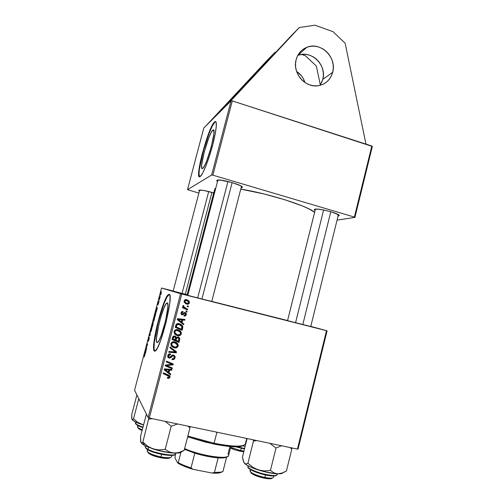<?xml version="1.0" encoding="UTF-8"?>
<svg xmlns="http://www.w3.org/2000/svg" width="504" height="504" viewBox="0 0 504 504"><rect width="100%" height="100%" fill="white"/><g stroke="black" fill="none" stroke-linecap="round" stroke-linejoin="round"><path stroke-width="0.76" d="M296.623 71.48C300.724 74.101 303.49 77.767 304.914 82.492L303.339 78.63L301.398 75.701L296.623 71.48M299.294 54.942L302.784 54.325L306.356 54.445L309.878 55.295L313.217 56.832L316.241 59.006L318.843 61.721L320.922 64.877L322.396 68.361L323.221 72.028L323.36 75.751L322.806 79.386L332.697 72.274C330.618 79.456 326.069 83.885 319.051 85.554C305.859 88.754 292.081 73.338 296.132 59.667L297.436 56.095L299.395 52.907L301.934 50.236L304.958 48.17L308.341 46.803L311.957 46.173L315.655 46.311L319.309 47.2L322.762 48.812L325.899 51.074L328.595 53.903L330.744 57.191L332.275 60.814L333.131 64.632L333.27 68.5L332.697 72.274L331.43 75.814L329.515 78.983L327.027 81.654L324.047 83.74L320.702 85.151L317.111 85.825L313.406 85.743L309.739 84.899L306.249 83.324L303.068 81.081L300.321 78.246L298.122 74.939L296.56 71.278L295.684 67.41L295.539 63.491L296.132 59.667C297.801 53.739 301.342 49.625 306.76 47.338C320.481 41.227 337.132 57.425 332.697 72.274L322.806 79.386C327.09 65.085 311.012 49.543 297.769 55.465L297.751 55.465M212.713 130.297L213.847 130.649L212.713 130.297L213.349 129.988L213.778 130.429L213.923 133.491L211.428 146.311L206.703 160.978L204.416 166.03L202.677 168.449C198.103 172.192 208.215 133.837 212.713 130.297L212.915 130.133C217.665 125.924 206.848 166.452 202.677 168.449L202.098 168.556L201.732 167.933L201.701 164.638L204.177 152.202L208.675 138.146L210.918 133.031L212.713 130.297M215.221 121.81L214.868 122.107C208.996 126.983 195.621 175.121 199.666 176.791L199.017 173.918L199.37 169.363L203.414 150.791L209.078 133.459L212.279 126.113L214.868 122.107L214.502 121.993L215.221 121.81L214.862 121.697C217.489 119.744 216.506 130.706 212.505 145.656C208.536 160.574 202.747 174.945 200.195 176.57L200.138 176.608C193.794 181.434 208.02 127.487 214.502 121.993L211.919 126.006L208.725 133.352L202.362 153.285L200.063 163.101L198.815 170.976L198.828 175.751L199.326 176.702L200.138 176.608L202.608 173.25L205.878 166.03L209.45 156.019L212.719 144.837L215.132 134.373L216.298 126.365L216.058 122.062L215.435 121.489L214.502 121.993L214.862 121.697M156.901 342.525C154.029 340.761 162.956 305.096 166.736 303.074L167.309 302.942L167.719 303.54L167.889 306.949L165.64 320.399L161.255 335.368L159.107 340.364L157.462 342.569L156.901 342.525L156.549 341.718L156.492 338.02L158.773 324.866L160.751 317.344L164.014 307.824L165.936 304L167.309 302.942C170.667 302.917 161.488 340.54 157.62 342.474L156.901 342.525M169.306 294.418L168.771 294.657C163.372 297.593 150.677 348.044 154.646 351.105L154.268 351.017C150.318 347.955 163.019 297.505 168.399 294.563L169.174 294.355L168.298 294.638L166.559 297.026L162.918 305.462L157.015 325.685L154.892 335.96L153.745 344.427L153.783 349.801L154.268 351.017L155.049 351.149L157.393 348.081L160.48 340.931L166.137 322.169L169.697 303.773L170.069 297.026L169.772 295.149L169.174 294.355C174.107 293.75 160.889 348.207 155.333 350.979L154.268 351.017L154.791 351.225L154.035 348.894L154.293 342.638L158.029 323.089L164.058 303.49L166.925 297.121L169.306 294.418M311.018 326.605L286.644 320.399L311.018 326.605M212.499 301.644L186.795 295.117L212.499 301.644M172.387 290.884L187.16 294.695L172.387 290.884M176.595 337.214L177.811 337.655L176.967 337.756L176.444 338.745L175.852 338.304L175.43 339.91L175.852 338.304L176.444 338.745L177.811 337.655L176.539 337.233M214.736 189.101L215.806 188.017L187.86 295.086L215.712 188.061L214.729 189.101L187.123 294.846L187.784 295.067L187.123 294.846M314.616 212.304C307.849 206.054 268.437 193.504 240.767 189.12L264.065 193.971L284.974 199.786L302.35 205.934L308.744 208.788L314.616 212.304M211.768 301.392L287.576 320.544L211.768 301.392M338.341 216.077L339.192 215.523L338.127 214.521L331.109 211.819L323.763 210.011L317.476 209.116L314.395 209.425L315.057 210.54L314.269 209.651L314.975 209.185C318.887 208.02 340.628 213.847 339.173 215.662L338.341 216.077L338.146 215.718L338.341 216.077M199.376 191.249L198.828 190.254L199.376 191.249M241.933 187.658L241.101 187.841L242.279 187.343L242.134 186.889L240.389 185.661L232.319 182.631L220.525 180.136L216.947 180.293L216.689 180.64L217.482 181.591L216.689 180.621L216.947 180.293C219.297 178.403 243.892 185.296 242.267 187.368L241.933 187.658L241.397 186.701L241.933 187.658M337.812 214.345L337.686 214.868L337.812 214.345M210.886 120.928L231.084 100.806L211.661 174.995L187.507 189.68L203.786 127.997L221.867 109.985L290.606 36.408L221.867 109.985L231.084 100.806L232.294 100.907L212.858 175.172L354.388 217.073L371.832 146.009L232.294 100.907L372.336 146.45L354.923 217.4L337.056 220.128L354.923 217.4L354.388 217.073L354.923 217.4L372.336 146.45L371.832 146.009L354.388 217.073L212.858 175.172L232.294 100.907L231.084 100.806L211.661 174.995L212.858 175.172L211.661 174.995L187.507 189.68L198.897 193.089L187.507 189.68L203.786 127.997L210.886 120.928L275.008 52.309L275.877 52.177L275.008 52.309L268.008 59.447L210.886 120.928M150.085 334.442L149.146 335.853L150.047 335.538L150.305 331.468L150.085 334.442M148.258 341.378L149.178 338.789L149.197 337.611L148.277 339.753L149.052 336.987L148.189 339.57L148.22 340.427L149.134 338.386L148.258 341.378M173.181 290.978L161.538 288.03L180.577 293.706L148.138 417.589L134.562 390.222L161.538 288.03L181.761 294.008L149.304 418.036L297.436 449.089L326.504 330.674L181.761 294.008L327.09 330.819L298.078 449.033L297.436 449.089L298.078 449.033L327.09 330.819L310.785 326.378L327.09 330.819L326.504 330.674L297.436 449.089L149.304 418.036L181.761 294.008L180.577 293.706L148.138 417.589L149.304 418.036L148.138 417.589L134.562 390.222L161.538 288.03L173.181 290.978M182.064 322.554L183.796 323.921L183.582 324.746L177.263 319.599L177.502 318.673L184.962 319.442L184.766 320.197L182.738 319.964L182.064 322.554L182.738 319.964L184.766 320.197L184.962 319.442L177.502 318.673L177.263 319.599L183.582 324.746L183.796 323.921L183.154 323.568L182.977 324.255L183.154 323.568L183.796 323.921L182.064 322.554M178.025 336.899L179.153 337.529L179.764 338.663L178.958 342.468L172.053 339.513L172.859 336.766L173.779 336.029L175.354 336.218L176.331 337.466L178.025 336.899L176.331 337.466L174.831 336.036L172.929 336.653L172.053 339.513L178.958 342.468L179.726 339.539L179.109 339.091L178.347 342.008L178.958 342.468L172.103 339.337L178.347 342.008L179.109 339.091L179.726 339.539L179.676 338.316L178.025 336.899M170.006 377.206L168.966 378.365L167.366 378.139L167.473 377.345L168.903 377.408L169.061 376.267L163.138 373.603L163.346 372.828L169.703 375.764L170.006 377.206L170.018 376.362L168.443 374.945L163.346 372.828L163.138 373.603L169.174 376.513L169.168 376.967L168.084 377.559L167.473 377.345L167.366 378.139L168.008 378.353L167.429 377.679L168.008 378.353L170.006 377.206L169.445 376.545L170.006 377.206M168.084 366.181L172.311 367.977L172.11 368.745L165.173 365.835L165.381 365.028L172.097 364.335L166.2 361.897L166.402 361.122L173.338 364.033L173.13 364.833L166.427 365.545L168.084 366.181L166.427 365.545L173.13 364.833L173.338 364.033L166.402 361.122L166.2 361.897L172.097 364.335L165.381 365.028L165.173 365.835L172.11 368.745L172.311 367.977L168.084 366.181M174.163 355.27L174.466 357.267L175.058 357.815L175.058 356.41L173.534 355.024L175.077 356.473L174.901 358.287L173.949 359.415L172.015 359.522L172.129 358.741L173.338 358.76L174.094 357.953L173.886 356.038L172.714 355.849L169.873 358.086L168.412 357.739L167.731 356.769L167.901 355.131L169.142 353.959L170.585 353.934L170.459 354.715L169.47 354.721L168.695 355.503L168.613 356.706L169.306 357.279L170.031 357.141L172.022 355.169L173.534 355.024L169.306 357.279L168.582 356.599L168.607 355.774L170.459 354.715L170.428 353.89C169.079 353.688 168.191 354.243 167.763 355.547L167.738 356.794L169.149 358.054L170.963 357.556L172.714 355.849L173.401 355.799L174.239 356.586L174.227 357.569L173.244 358.791L172.129 358.741L172.015 359.522C173.559 359.9 174.573 359.333 175.058 357.815L174.466 357.267C174.145 358.527 173.344 359.125 172.078 359.069M170.113 346.947L176.513 351.842L176.261 352.819L168.72 352.252L168.922 351.483L175.386 351.968L169.898 347.766L170.113 346.947L169.898 347.766L175.386 351.968L168.922 351.483L168.72 352.252L176.261 352.819L176.513 351.842L170.113 346.947M176.438 342.569L177.439 344.018L177.515 345.574L178.126 346.053L178.044 344.484L174.762 341.876L176.463 342.588L177.767 343.892L178.208 345.309L177.912 346.601L176.053 347.88L173.502 347.584L171.398 346.078L170.837 343.804L171.442 342.594L172.431 341.933L174.762 341.876C172.941 341.391 171.65 341.983 170.875 343.64L171.398 346.078L174.346 347.836C176.117 348.258 177.383 347.666 178.126 346.053L177.515 345.574C176.778 347.174 175.524 347.766 173.754 347.344L171.751 346.487L174.321 347.439L176.633 346.897M186.776 299.697L188.742 300.775L189.378 301.883L189.246 303.238L188.017 304.183L185.743 303.729L184.162 302.079L184.514 300.189L185.573 299.615L186.776 299.697C185.522 299.351 184.647 299.754 184.136 300.913L184.243 302.293L186.839 304.132C188.068 304.435 188.912 304.007 189.384 302.86L188.748 302.633L189.384 302.86L189.221 301.436L186.776 299.697M168.985 372.689L170.73 374.037L170.516 374.869L164.134 369.804L164.38 368.865L171.914 369.508L171.713 370.276L169.665 370.075L168.985 372.689L169.665 370.075L171.713 370.276L171.914 369.508L164.38 368.865L164.134 369.804L170.516 374.869L170.73 374.037L168.985 372.689M179.248 330.208L180.558 331.84L180.665 333.497L181.289 333.906L181.182 332.243L177.937 329.717L179.638 330.441L180.936 331.745L181.371 333.157L181.081 334.448L179.229 335.721L176.683 335.412L174.403 333.635L174.056 331.468L175.613 329.767L177.937 329.717C176.123 329.232 174.831 329.811 174.056 331.468L174.579 333.9L177.521 335.67C179.292 336.099 180.545 335.513 181.289 333.906L180.665 333.497C179.928 335.091 178.681 335.677 176.917 335.248L175.241 334.593M182.82 326.951L182.127 330.328L175.234 327.348L176.173 324.425L177.981 323.562L181.068 324.444L182.417 325.76L182.82 326.951L182.643 326.201L179.329 323.707C178.007 323.291 176.917 323.593 176.047 324.62L175.234 327.348L182.127 330.328L182.687 328.167L182.057 327.789L181.497 329.937L182.127 330.328L175.26 327.241L181.497 329.937L182.057 327.789L182.687 328.167L182.82 326.951L182.19 326.586L182.82 326.951M186.31 314.641L185.655 315.743L184.621 316.084L183.979 315.983L184.08 315.208L185.567 314.723L185.302 313.312L184.584 313.324L182.794 314.817L181.39 314.446L181.119 312.537L181.742 311.73L182.719 311.485L182.946 312.31L181.692 312.959L181.9 313.897L182.713 314.03L184.149 312.675L185.132 312.455L186.259 313.312L186.31 314.641L186.266 313.337L185.264 312.48L184.218 312.631L182.612 314.061L181.686 313.595L181.661 313.06L182.946 312.31L183.053 311.535C182.001 311.371 181.32 311.812 181.012 312.864L181.056 313.954L182.089 314.817L184.634 313.299L185.642 313.683L185.667 314.446L184.08 315.208L184.073 316.008C185.22 316.235 185.963 315.775 186.31 314.641L185.692 314.351L186.31 314.641M186.102 310.892L187.078 311.321L186.883 312.077L185.9 311.667L186.102 310.892L185.9 311.667L186.883 312.077L187.078 311.321L186.423 311.037L186.228 311.793L186.883 312.077L185.9 311.655L186.228 311.793L186.423 311.037L187.078 311.321L186.096 310.899M187.425 305.802L188.408 306.23L188.206 306.986L187.223 306.571L187.425 305.802L187.223 306.571L188.206 306.986L188.408 306.23L187.746 305.978L187.551 306.709L187.746 305.978L188.408 306.23L187.425 305.802M185.661 308.24L187.646 309.141L187.45 309.903L182.461 307.711L182.656 306.949L183.689 307.409L182.864 306.344L183.16 305.424L183.897 305.928L183.935 307.131L185.661 308.24L183.689 306.741L183.897 305.928L183.16 305.424L182.902 306.451L183.689 307.409L182.656 306.949L182.461 307.711L187.45 309.903L187.646 309.141L186.99 308.87L186.795 309.62L186.99 308.87L187.646 309.141L185.661 308.24M159.686 299.023L159.692 296.774L159.176 298.689L159.516 299.666L159.692 296.774L159.176 298.689L159.516 299.666L159.686 299.023M159.201 300.85L159.037 301.487L159.201 300.85M155.484 314.937L155.799 311.812L154.583 315.265L155.005 316.745L155.711 311.837L154.583 315.265L155.005 316.745L155.484 314.937M154.23 319.725L154.501 316.783L153.273 320.783L153.518 321.565L154.104 320.185L154.413 316.808L153.298 320.55L153.487 321.59L154.23 319.725M151.553 329.881L151.805 326.876L150.62 330.756L150.841 331.695L151.49 330.114L151.742 326.907L150.639 330.637L150.816 331.72L151.553 329.881M144.22 356.977L144.919 354.74L144.661 352.857L144.743 355.207L144.175 356.851L144.913 354.173L144.661 352.857L144.49 353.499L144.73 354.778L144.22 356.977M145.373 353.26L146.368 349.48L145.524 349.581L145.316 350.356L145.19 353.953L146.368 349.48L145.524 349.581L145.316 350.356L145.373 353.26M146.708 348.201L146.399 346.739L147.578 344.906L147.212 343.18L147.357 345.259L146.185 347.08L146.538 348.844L146.399 346.739L147.578 344.906L147.212 343.18L147.357 345.259L146.185 347.08L146.538 348.844L146.708 348.201M152.977 324.444L153.229 322.529L152.888 323.184L152.882 322.226L152.391 323.562L151.924 325.326L152.328 326.888L153.229 322.529L152.888 323.184L152.888 322.226L152.334 323.776L151.924 325.326L152.328 326.888L152.977 324.444M156.423 311.39L157.412 307.642L156.479 308.083L156.272 308.851L156.24 312.077L157.412 307.642L156.479 308.083L156.272 308.851L156.423 311.39M157.91 305.033L158.672 302.803L158.672 302.072L157.972 303.666L158.571 301.625L157.91 305.033M160.322 296.591L160.159 297.221L160.322 296.591M161.085 293.756L161.267 291.671L160.385 294.393L160.518 295.168L160.996 294.078L161.198 291.69L160.474 295.174L161.085 293.756M313.538 216.626L287.62 320.374M214.704 189.328L214.943 190.14M213.734 192.919L203.528 190.43L198.828 190.254C201.14 189.787 206.104 190.676 213.734 192.919M187.154 294.846L187.589 294.928M146.292 349.763L145.524 349.581L146.292 349.763M145.417 351.861L145.467 350.135L145.971 350.148L145.511 351.88L145.467 350.135L145.877 350.129L145.417 351.861M146.507 347.155L146.185 347.08L146.507 347.155M147.571 344.925L147.25 344.849L147.571 344.925M147.363 343.898L147.042 343.822L147.363 343.898M148.239 341.378L148.957 339.709L149.209 337.598L148.296 339.828L149.071 336.993L148.415 338.587L148.189 340.465L149.115 338.234L148.239 341.378M150.047 335.538L150.305 331.468L150.085 334.946L149.316 335.217L149.146 335.853L150.047 335.538M150.085 335.399L149.316 335.217L150.085 335.399M150.173 335.072L149.858 334.996L150.173 335.072M150.923 331.109L151.603 327.531L151.962 327.587L151.578 329.786L150.961 331.09L150.784 330.561L151.666 327.512L151.143 331.159M152.347 325.426L151.924 325.326L152.347 325.426M152.422 323.795L152.75 322.856L152.933 323.31L152.265 325.351L152.567 322.944L152.359 325.37L152.428 323.789M152.454 326.063L153.046 323.152L152.454 326.063M153.594 320.985L154.274 317.432L154.633 317.488L154.255 319.643L153.625 320.966L153.449 320.462L154.331 317.413L153.808 321.035M157.242 308.272L156.479 308.083L157.242 308.272M156.429 310.136L156.429 308.599L156.977 308.442L156.523 310.162L156.429 308.599L156.883 308.416L156.429 310.136M154.961 315.353L154.583 315.265L154.961 315.353M155.125 315.926L154.797 314.798L155.566 312.461L155.931 312.518L155.219 315.951L154.797 314.798L155.623 312.442L155.125 315.926M159.611 298.803L159.176 298.689L159.611 298.803M160.656 294.544L160.713 293.108L161.356 292.364L160.688 294.531L160.669 293.284L161.167 292.408L160.826 294.588M188.364 303.332L186.184 303.893L186.839 304.132L185.932 303.817L187.356 303.937L188.219 303.484M186.827 299.71L188.553 301.209L188.761 302.387L188.672 301.499M188.565 301.234L187.746 300.252M185.793 300.201L184.243 300.636M184.319 300.529L185.674 300.176M186.096 303.062L184.338 301.896M184.237 301.72L184.118 301.001L184.237 301.726L186.209 303.093M186.959 303.358L184.88 301.953L184.779 301.108L184.143 300.882L184.779 301.108L186.581 300.453L185.926 300.233L188.622 301.877L188.735 302.69L186.959 303.358L187.475 303.446L188.735 302.69L188.068 301.222L186.058 300.365L184.886 300.856L185.119 302.312L186.959 303.358M186.467 300.416L185.926 300.233M177.156 346.368L177.597 344.831L176.715 342.84M171.65 345.278L171.284 344.692M171.146 344.314L171.146 343.4L171.171 344.415L172.387 345.939M171.209 343.199L171.549 342.67M171.87 342.405L172.658 342.09M173.489 342.077L174.453 342.323M174.982 342.55L175.48 342.859M175.928 343.218L173.893 342.153L177.232 344.723L177.295 345.801C176.753 346.96 175.846 347.388 174.579 347.08L171.543 345.133L172.116 345.612L171.713 343.867L171.146 343.4L171.713 343.867C172.273 342.701 173.2 342.285 174.485 342.619L173.893 342.153C172.614 341.825 171.7 342.241 171.146 343.4M175.909 351.376L175.663 352.302L176.261 352.819L175.663 352.302L168.846 351.786L175.663 352.302L175.909 351.376M174.793 351.452L173.622 350.595M173.571 355.849L172.141 355.314L172.714 355.849L172.141 355.314L171.158 356.215L171.732 356.756L171.158 356.215L170.396 357.008L170.963 357.556L170.396 357.008L168.594 357.506L169.149 358.054L167.939 357.241M169.728 354.142L169.949 353.827L170.459 354.715L169.728 354.142L170.295 354.671L169.728 354.142L168.046 355.238L168.607 355.774L168.046 355.238L168.027 356.057L168.613 356.693M172.141 359.075L173.363 358.861L174.082 358.18L174.554 356.826L174.321 355.522M168.248 356.46L168.021 355.351L168.683 354.306M168.909 354.192L169.457 354.104M168.21 357.38L169.552 357.487L171.158 356.215M171.379 355.969L172.141 355.314M172.305 355.263L172.822 355.263M171.65 367.693L172.11 368.745L165.262 365.501L171.536 368.141L171.65 367.693M171.524 363.749L172.097 364.335L169.703 363.038L170.264 363.623L166.282 361.589L171.524 363.749M172.677 363.756L173.13 364.833L172.072 364.31L172.677 363.756M171.833 364.342L168.002 364.82L168.563 365.413L168.002 364.82L165.98 364.953L171.833 364.342M165.892 364.965L166.427 365.545L165.892 364.965M168.607 375.833L163.239 373.225L167.857 375.152M168.084 377.748L169.268 376.998L169.363 375.449L169.445 376.545L167.775 377.742M170.119 373.565L169.949 374.226L170.516 374.869L164.178 369.64L169.949 374.226L170.119 373.565M171.196 369.445L171.713 370.276L171.139 369.659L169.105 369.457L169.665 370.075L169.105 369.457L168.431 372.059L169.105 369.457L171.196 369.445M165.583 369.149L164.493 369.004L166.345 369.224L166.893 369.835L166.345 369.224L168.235 369.369L168.79 369.986L168.248 372.078L165.029 369.621L168.79 369.986L168.235 369.369L165.948 369.186M165.029 369.621L168.248 372.078L168.79 369.986L165.029 369.621M178.517 337.069L179.109 339.091L179.147 338.222M179.676 338.316L178.939 337.623M178.819 337.428L178.542 337.094M177.944 337.649L177.206 337.22M174.863 336.861L174.075 336.376L174.667 336.804L174.075 336.376L172.822 337.352L173.407 337.787L172.822 337.352L172.488 338.65L173.061 339.091L173.407 337.787L174.667 336.804L175.613 337.573L175.222 340.011L172.488 338.65L172.828 337.346M172.885 337.132L173.061 336.704M174.075 336.376L174.478 336.527M178.353 341.353L175.43 339.91L176.028 340.358L176.444 338.745L176.028 340.358L178.353 341.353L178.725 339.929L178.353 341.353M177.811 337.655L178.8 338.48L178.725 339.929L178.725 338.316L177.811 337.655M173.407 337.787L173.061 339.091L175.222 340.011L175.405 337.226L174.214 336.779L173.407 337.787M175.298 334.625L178.044 335.368L179.783 334.814M180.306 334.284L180.615 332.023L179.317 330.265M174.812 333.169L174.447 332.59M174.308 332.212L174.308 331.298L174.705 333.024L175.808 333.995L174.932 333.314M174.371 331.096L174.712 330.567M175.033 330.303L175.82 329.994M178.145 330.466L177.055 330.063C175.776 329.729 174.863 330.139 174.308 331.298L174.894 331.695L174.308 331.298M177.754 334.914L174.705 333.024L175.298 333.434L174.894 331.695C175.455 330.529 176.375 330.12 177.66 330.46L180.375 332.495L180.463 333.648C179.922 334.801 179.014 335.223 177.754 334.914L179.909 334.517L180.463 333.648L180.369 332.489L178.756 330.863L176.009 330.498L174.964 331.493L175.058 333.043L176.387 334.398L177.754 334.914M184.25 319.366L184.124 319.87L184.766 320.197L182.108 319.631L182.738 319.964L182.108 319.631L181.44 322.207L183.154 323.568L181.44 322.207L182.108 319.631L184.124 319.87L184.25 319.366M178.618 319.271L177.534 319.108L181.333 321.93L178.145 319.435L181.875 319.864L178.983 319.309M179.456 320.399L181.333 321.93L181.875 319.864L181.333 321.93L177.534 319.108L181.875 319.864L178.145 319.435L179.456 320.399M180.489 324.11L182.013 325.836L182.057 327.789L182.064 325.962M181.976 325.735L180.949 324.463M175.644 326.56L175.934 325.458L175.644 326.56L176.243 326.932L175.644 326.56M175.997 325.219L176.117 324.891M176.173 324.752L175.934 325.458L176.532 325.823L175.934 325.458M176.753 324.16L178.189 324.034M179.191 324.318L179.865 324.652M180.092 324.803L178.473 324.097L181.812 326.435L181.522 329.213L176.243 326.932L176.904 324.897L176.306 324.538L176.904 324.897L179.084 324.45L178.473 324.097L176.306 324.538M184.76 313.085L183.992 313.003L184.634 313.299L183.992 313.003L183.311 313.601L183.947 313.897L183.311 313.601L181.465 314.515L182.089 314.817L181.465 314.515L182.618 314.294M182.385 311.491L182.316 312.02L182.946 312.31L182.316 312.02L181.15 312.467L182.316 312.02L182.385 311.491M181.043 312.77L181.661 313.06L181.043 312.77M180.999 313.072L181.472 313.709M185.749 313.671L185.182 312.461L185.737 313.967M185.434 314.918L184.004 315.775L185.377 315.019M183.992 313.003L182.732 314.2M181.686 313.595L181.106 313.4M187.419 305.834L187.746 305.978L187.419 305.834M182.656 306.968L183.689 307.409L182.656 306.968M183.261 305.676L183.897 305.928L183.261 305.676L182.996 306.01L183.632 306.268L182.996 306.01L183.053 306.482L186.99 308.87L185.012 307.969M184.678 307.812L184.155 307.541M183.708 307.251L183.053 306.482L183.689 306.741M183.015 306.388L182.996 306.01M171.713 343.867L172.116 345.612L173.874 346.872L176.009 347.073L177.232 346.002L176.917 344.125L175.046 342.783L172.828 342.67L171.713 343.867M176.532 325.823L176.243 326.932L181.522 329.213L181.9 326.718L180.646 325.118L177.918 324.349L176.999 324.784L176.532 325.823M314.956 25.2L299.332 27.512L228.035 103.849L299.332 27.512L290.606 36.408L299.332 27.512L314.956 25.2L333.106 31.714L314.956 25.2M365.961 144.113L345.152 43.256L333.106 31.714L345.152 43.256L365.961 144.113M320.122 85.315L322.806 79.386L321.577 82.795M301.587 54.451L305.487 55.805L316.373 66.049L320.323 85.018L316.373 66.049L305.487 55.805L301.587 54.451M268.008 59.447L205.966 125.824L268.008 59.447M243.054 445.769L238.581 446.714L233.887 446.758L221.168 445.379L205.821 442.229L187.652 436.848L213.664 443.999L214.112 443.249L187.853 436.067L214.112 443.249L216.915 432.212L214.112 443.249C233.024 446.84 243.451 447.054 245.385 443.879L246.746 438.461M241.12 446.393L242.235 445.719C236.722 446.701 227.348 445.876 214.112 443.249L213.664 443.999C226.573 446.563 235.727 447.357 241.12 446.393L243.76 445.284M137.838 425.515L137.498 426.825C137.397 427.619 138.984 428.633 142.248 429.855L137.957 427.701C137.069 426.856 137.447 426.34 139.104 426.151M138.14 428.009L138.581 428.746L142.065 430.555L138.178 428.236M185.314 294.229L211.932 192.371L185.314 294.229M182.051 293.397L208.713 191.514M136.874 395.029L131.783 414.357L136.874 395.029M135.872 422.163L135.658 422.963C135.582 424.072 138.014 425.471 142.953 427.165C137.573 425.2 135.141 423.801 135.658 422.963L136.37 422.396M136.042 423.845C135.998 424.683 138.266 425.937 142.84 427.6L141.403 427.09M132.621 420.223L132.338 419.75L133.535 418.748L137.661 422.276L142.43 424.658C137.535 423.076 134.266 421.602 132.621 420.223L136.615 422.503L143.533 424.966L137.661 422.276L133.535 418.748L138.783 398.727L133.535 418.748L132.565 419.693L131.903 419.328L131.783 414.357L131.733 418.553M131.865 418.862L131.865 419.208M139.482 426.308L137.939 425.546M136.823 424.834L136.187 424.198M132.338 419.75L131.903 419.328M240.704 450.563L240.282 451.225L243.779 451.773L242.052 451.546L240.282 451.225L240.704 450.563L243.949 451.105L240.704 450.563L241.271 448.321L240.704 450.563L230.643 447.376L240.704 450.563M230.479 448.012L234.738 449.744L240.282 451.225C236.288 450.368 233.024 449.297 230.479 448.012M244.604 448.497L237.037 446.79L244.604 448.497M235.513 446.802L244.497 448.919L235.513 446.802M245.637 444.37L245.316 444.074L245.637 444.37M242.771 445.901L245.133 446.386L242.771 445.901M147.956 452.151L148.623 453.279C150.891 455.024 154.873 456.504 160.562 457.72L160.959 456.945C154.747 455.616 150.4 454.003 147.924 452.107C146.828 451.099 146.979 450.393 148.384 449.99M147.552 449.518L147.218 450.784C147.76 452.913 152.34 454.967 160.959 456.945L161.627 454.369L160.959 456.945C167.252 458.073 170.818 457.991 171.643 456.693L171.656 456.662M201.921 299.048L232.136 182.574L201.921 299.048M197.662 297.965L227.947 181.459M148.012 452.51L149.323 453.808L152.177 455.257L158.325 457.223L166.578 458.445L170.018 457.903M169.149 458.243L170.327 457.525C168.298 457.941 165.173 457.745 160.959 456.945L160.562 457.72C164.417 458.451 167.284 458.627 169.149 458.243L170.352 457.519M140.988 442.657L144.648 445.498L142.865 442.058L141.681 442.972L140.849 442.361L140.559 436.306L146.412 414.105L140.559 436.306L140.616 441.378M148.031 449.31C146.154 448.377 145.183 447.388 145.12 446.349C144.931 447.142 145.902 448.125 148.031 449.31L148.554 447.306L148.031 449.31C155.654 453.713 175.575 456.863 175.644 453.751C175.316 457.556 149.726 451.697 148.031 449.31L148.126 449.851L148.031 449.31M148.315 449.952L148.371 449.959C149.953 452.025 172.229 457.575 174.667 454.564M140.988 442.651L143.193 444.641L146.393 446.374L158.42 450.519L171.688 452.957L179.626 452.857L184.174 450.374L183.399 450.948L184.174 450.374L189.983 427.795L187.847 426.113L189.983 427.795L184.174 450.374L179.04 452.472L176.476 453.02L171.524 452.762L169.268 451.949L165.205 449.316L171.196 426.208L165.148 421.357L171.196 426.208L165.205 449.316L159.151 449.927L153.121 448.969L147.641 446.185L142.865 442.058L148.882 417.873L142.865 442.058L141.681 442.972L140.786 442.184M148.85 419.189L152.258 418.654L148.85 419.189M171.196 426.208L177.629 423.971L171.196 426.208M189.983 427.795L189.907 426.548L189.983 427.795M140.767 441.737L140.849 442.361M182.083 451.364L179.04 452.472L173.949 453.127L179.216 452.939L181.182 452.258L181.73 451.578M146.891 449.045L145.946 448.195M174.176 454.898L169.224 455.396L164.008 454.803L158.174 453.556L150.318 450.91M179.626 452.857L181.749 451.508M153.121 448.969C160.581 451.326 167.53 452.712 173.949 453.127L169.268 451.949L165.205 449.316L159.151 449.927L153.121 448.969L147.641 446.185L142.865 442.058L144.648 445.498L153.121 448.969M271.171 478.661L272.311 477.994C270.717 478.296 268.235 478.12 264.865 477.471L264.348 478.195C267.435 478.787 269.709 478.945 271.171 478.661L272.204 478.113M330.8 211.73L302.791 324.608L330.8 211.73M250.349 469.545L250.028 470.831C250.872 473.117 255.818 475.329 264.865 477.471L265.482 474.97L264.865 477.471C270.018 478.416 272.891 478.346 273.483 477.269L273.804 475.946M295.546 322.755L323.618 209.985M271.757 478.479L268.153 478.743L262.238 477.723L254.337 475.039L251.792 473.584L250.74 472.179L251.338 473.212C253.877 475.184 258.212 476.847 264.348 478.195L264.865 477.471C258.161 475.996 253.424 474.188 250.658 472.046C249.631 471.045 249.839 470.396 251.282 470.093M282.461 472.954L277.754 473.854L281.289 473.647L286.436 470.963L291.816 449.102L290.046 447.539L291.816 449.102L291.073 447.754L291.816 449.102L291.501 447.848L291.816 449.102L286.436 470.963L282.082 473.092L277.754 473.854L273.842 472.846L270.453 470.408L264.373 470.95L261.337 470.692L255.459 468.802L252.775 467.233L247.924 463.207L246.009 463.932L245.146 463.774L243.728 462.136L242.468 456.996L247.105 438.537L242.468 456.996L243.205 460.706L244.371 463.176L246.254 464.732L251.313 467.365L263.579 471.498L275.814 473.741L280.829 473.729L282.675 473.136M277.465 473.848L276.791 475.228L277.313 474.459M277.2 473.836L276.916 474.982L277.2 473.836M253.235 439.822L253.462 441.076L247.924 463.207L253.462 441.076L256.87 440.584L253.462 441.076L253.235 439.822M269.842 443.306L275.99 448.05L270.453 470.408L275.99 448.05L281.471 445.744L275.99 448.05L269.842 443.306M244.018 462.678L244.862 463.674C247.225 465.702 251.716 467.8 258.344 469.98C265.822 472.311 272.292 473.603 277.754 473.854L273.842 472.846L270.453 470.408L264.373 470.95L258.344 469.98L252.775 467.233L247.924 463.207L246.009 463.932L244.805 463.579L244.018 462.685M248.151 465.847L247.999 466.465C246.072 469.791 273.647 477.956 276.916 474.982C276.274 476.135 271.221 475.656 261.752 473.546C251.855 470.295 247.269 467.933 247.999 466.465L248.39 465.973M248.434 467.592C248.8 469.319 253.632 471.58 262.937 474.371C271.228 476.078 275.644 476.419 276.192 475.404L271.958 475.902L264.417 474.73L256.196 472.273L250.198 469.419M281.289 473.647L283.091 472.695M226.617 457.09L222.995 471.429L221.25 472.103L214.427 472.481L218.131 457.871L214.427 472.481C218.686 472.67 221.539 472.324 222.995 471.429L226.617 457.09C225.194 457.871 222.365 458.136 218.131 457.871L210.048 456.857L200.882 454.891L194.802 453.178L184.451 449.297L194.802 453.178C203.351 455.767 211.126 457.33 218.131 457.871L225.131 457.619L227.121 456.7M229.881 446.5L228.029 453.827C229.232 455.339 228.633 456.378 226.233 456.958C219.757 458.76 196.711 454.173 184.628 448.591C199.628 455.584 228.627 459.995 228.596 455.49L230.845 446.582M193.038 469.325L191.035 467.901L194.802 453.178L191.035 467.901C185.762 466.219 181.503 464.461 178.252 462.622L177.673 462.974L174.964 457.871L175.461 454.142L174.964 457.871L177.673 462.974C181.257 465.211 186.379 467.328 193.038 469.325L180.571 464.594L177.673 462.974L178.252 462.622C181.503 464.461 185.762 466.219 191.035 467.901L193.038 469.325L211.957 473.023L193.038 469.325M214.427 472.481L211.957 473.023C215.517 473.294 218.251 473.206 220.166 472.752L222.239 471.801L218.73 473.01L211.957 473.023L214.427 472.481M180.879 452.435L178.252 462.622L180.879 452.435M306.76 47.338L297.769 55.465M167.63 303.295L166.736 303.074M168.771 294.657L168.399 294.563M315.076 209.166L314.269 209.651M199.263 190.128L198.658 190.474M217.583 180.104L216.689 180.621M241.775 186.53L242.267 187.368M338.713 214.912L339.173 215.662M189.221 301.436L188.553 301.209M184.88 301.953L184.237 301.726M178.044 344.484L177.439 344.018M171.744 344.894L171.171 344.415M168.582 356.599L168.027 356.057M175.058 356.41L174.472 355.874M170.018 376.362L169.457 375.707M176.255 337.182L175.663 336.754M181.182 332.243L180.558 331.84M174.945 332.779L174.359 332.375M182.643 326.201L182.013 325.836M186.266 313.337L185.617 313.041M137.957 427.701L138.581 428.746M199.685 190.084L173.149 291.098M135.658 422.982C134.442 423.53 136.842 425.074 142.84 427.6M244.497 448.919L235.5 446.796M147.924 452.107L148.623 453.279M187.778 295.401L217.879 180.067M171.643 456.693L171.984 455.402M211.737 301.499L241.492 186.322M141.504 442.997L141.933 443.715M145.114 446.38C145.246 447.772 146.255 448.925 148.132 449.851C156.227 454.583 176.476 457.349 175.644 453.751L175.789 453.184M145.259 445.82L145.12 446.349M338.398 214.691L310.735 326.586M315.409 209.122L287.545 320.664M250.658 472.046L251.338 473.212M277.307 474.497L276.797 475.222C271.977 478.592 245.24 469.778 247.993 466.49M225.131 457.619L226.233 456.958M221.25 472.103L220.166 472.752"/></g></svg>
